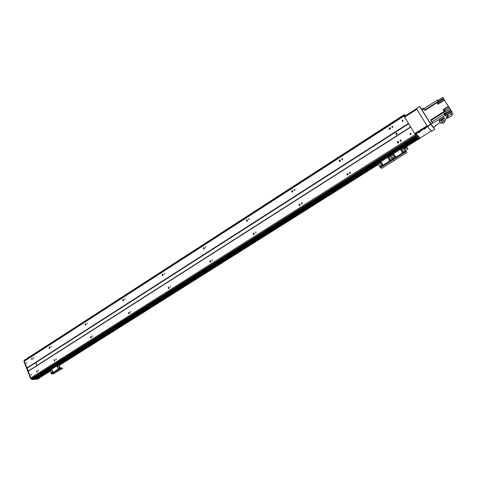 <?xml version="1.0" encoding="UTF-8"?>
<svg xmlns="http://www.w3.org/2000/svg" width="477" height="477" viewBox="0 0 477 477"><rect width="100%" height="100%" fill="white"/><g stroke="black" fill="none" stroke-linecap="round" stroke-linejoin="round"><path stroke-width="0.72" d="M33.39 357.488L33.611 358.436L33.39 357.488M38.381 369.943L38.613 370.903L38.381 369.943M31.601 358.454L31.899 359.718L31.601 358.454M32.209 359.527L32.174 358.525M37.2 371.982L37.14 370.963M36.58 370.897L36.89 372.173L36.58 370.897M54.789 360.839L54.748 359.777M54.175 359.724L54.36 359.652C55.099 359.998 55.147 360.445 54.491 361.006L54.175 359.724M49.053 347.196L49.25 347.125C49.978 347.483 50.013 347.93 49.358 348.472L49.053 347.196M49.656 348.305L49.638 347.262M91.125 337.811L91.113 336.667M91.286 336.899L91.292 337.567M90.523 336.631L90.731 336.553C91.506 336.923 91.542 337.382 90.845 337.937L90.523 336.631M85.103 323.955L85.323 323.877C86.081 324.259 86.11 324.718 85.407 325.254L85.103 323.955M85.687 325.129L85.705 324.002M85.884 324.265L85.872 324.867M129.07 313.747L129.106 312.536M129.219 312.644L129.189 313.645M128.498 312.513L128.736 312.429C129.535 312.823 129.565 313.294 128.82 313.842L128.498 312.513M122.756 299.681L123.012 299.598C123.793 300.003 123.805 300.474 123.06 300.999L122.756 299.681M123.31 300.915L123.382 299.717M123.501 299.842L123.448 300.796M168.739 288.585L168.852 287.303M168.894 287.339L168.792 288.555M168.208 287.285L168.488 287.196C169.311 287.625 169.323 288.108 168.524 288.639L168.208 287.285M162.12 274.305L162.413 274.209C163.217 274.657 163.217 275.134 162.418 275.646L162.12 274.305M162.633 275.593L162.782 274.329M162.836 274.382L162.705 275.551M210.25 262.231L210.464 260.901M210.411 260.919L210.202 262.195M209.779 260.883L210.101 260.782C210.947 261.259 210.941 261.748 210.083 262.261L209.779 260.883M203.321 247.742L203.661 247.641C204.484 248.129 204.46 248.618 203.601 249.107L203.321 247.742M203.774 249.083L204.025 247.772M204.007 247.778L203.757 249.066M253.728 234.606L254.092 233.241M253.842 233.331L253.555 234.41M253.335 233.217L253.722 233.11C254.581 233.635 254.545 234.141 253.621 234.612L253.335 233.217M246.478 219.921L246.877 219.808C247.712 220.356 247.664 220.857 246.734 221.304L246.478 219.921M246.853 221.298L247.253 219.963M247.056 220.016L246.722 221.149M299.323 205.611L299.461 204.365L299.884 204.245L299.216 204.687L299.89 204.251M299.377 204.43L299.085 205.128M299.031 204.192L299.496 204.073C300.355 204.675 300.283 205.188 299.282 205.611L299.031 204.192M291.739 190.734L292.222 190.621C293.051 191.241 292.967 191.748 291.96 192.142L291.739 190.734M292.013 192.148L292.18 190.931L292.61 190.812M292.192 190.919L291.817 191.766M347.178 175.131L347.399 173.926L348.007 173.819M347.029 173.7L347.59 173.586C348.437 174.272 348.311 174.791 347.226 175.137L347.029 173.7M339.266 160.093L339.851 159.98C340.656 160.689 340.518 161.196 339.439 161.518L339.266 160.093M339.409 161.512L339.648 160.338L340.256 160.23M339.523 160.439L339.308 160.767M397.49 143.034L397.8 141.919L398.623 141.866M397.502 141.639L398.194 141.532C398.981 142.331 398.796 142.85 397.621 143.088L397.502 141.639M389.22 129.267L389.548 128.182L390.353 128.116M389.232 127.884L389.942 127.776C390.693 128.593 390.49 129.1 389.327 129.309L389.232 127.884M162.633 275.08L163.039 274.818M203.697 248.63L204.281 248.255M246.704 220.929L247.491 220.422M291.841 191.861L292.812 191.235M339.29 161.298L340.399 160.582M389.178 129.166L390.43 128.355M411.079 133.816L410.399 134.448M403.101 120.782L402.469 121.367M36.508 363.647L36.55 364.583M35.996 363.593L36.276 364.75L35.996 363.593M56.018 358.74L56.256 359.706L56.018 358.74M50.884 346.213L51.111 347.167L50.884 346.213M92.449 335.605L92.687 336.589L92.449 335.605M87.017 322.917L87.243 323.895L87.017 322.917M130.513 311.433L130.752 312.429L130.513 311.433M124.753 298.596L124.98 299.586L124.753 298.596M170.313 286.152L170.551 287.172L170.313 286.152M164.213 273.16L164.434 274.168L164.213 273.16M211.985 259.691L212.211 260.722L211.985 259.691M205.504 246.537L205.718 247.569L205.504 246.537M255.654 231.959L255.946 231.876L255.863 233.009L255.654 231.959M248.773 218.651L249.077 218.567L248.964 219.694L248.773 218.651M302.287 203.363L302.126 203.733M301.464 202.862L301.816 202.779C302.466 203.232 302.406 203.613 301.649 203.929L301.464 202.862M294.148 189.399L294.512 189.315C295.138 189.78 295.072 190.162 294.315 190.46L294.148 189.399M350.452 172.775L350.1 173.33M349.587 172.298L350.011 172.215C350.643 172.734 350.553 173.127 349.73 173.384L349.587 172.298M342.653 159.217L342.343 159.682M341.8 158.686L342.242 158.597C342.85 159.133 342.742 159.521 341.926 159.753L341.8 158.686M392.792 126.971L392.285 127.472M401.109 140.691L400.543 141.264M31.613 378.494L415.872 135.45L31.613 378.494L30.904 377.933L415.282 134.58L403.739 115.583L24.482 360.654L403.739 115.577M30.904 377.933L28.25 371.249L410.739 127.138M410.148 133.333L410.691 133.256C411.275 133.882 411.114 134.27 410.22 134.419L410.148 133.333M31.124 374.141L31.363 375.095L31.124 374.141M400.197 140.16L400.716 140.083C401.312 140.685 401.163 141.073 400.281 141.246L400.197 140.16M28.25 371.249L26.921 367.892L408.461 123.406M396.041 133.214L396.679 133.119C397.377 133.858 397.192 134.323 396.131 134.52L396.041 133.214M26.921 367.892L24.291 361.262L403.959 116.042M402.189 120.264L402.749 120.186C403.298 120.818 403.131 121.2 402.242 121.331L402.189 120.264M26.45 362.365L26.676 363.313L26.45 362.365M391.897 126.393L392.434 126.316C393 126.93 392.839 127.311 391.963 127.46L391.897 126.393M397.061 133.429L396.309 133.477L396.017 134.472M415.861 135.432L415.282 134.58M402.409 146.463L417.16 137.155L416.594 136.494M417.924 136.607L418.168 136.857L417.232 137.108L417.488 137.507L402.773 146.57M417.864 137.907L403.274 147.107L417.864 137.907L417.488 137.507L418.168 136.857M418.222 138.288L403.459 147.393M403.983 148.264L418.812 138.92L418.46 138.539L403.721 147.828M33.205 379.519L32.031 379.638L30.629 378.47L31.148 378.142L32.549 379.31L33.724 379.197L33.229 379.513L417.16 137.149M32.353 378.368L416.075 135.748L32.388 378.321L32.448 379.06L33.408 379.227L417.035 137.024L415.157 134.341L415.861 133.661L415.157 134.341M38.238 378.631L36.956 378.625M49.942 370.432L36.496 378.917L36.031 378.714M35.566 379.006L49.501 370.218L35.566 379.006L34.374 378.792L48.559 370.11M24.291 361.262L24.482 360.654M25.066 360.266L24.87 359.891L403.506 115.112L24.87 359.891M37.027 378.798L50.019 370.611M57.18 366.097L57.401 367.189M59.041 364.923L378.118 163.838M403.667 147.733L418.383 138.461M36.103 378.893L49.841 370.23M58.862 364.541L377.862 163.402M403.399 147.298L418.025 138.08M48.612 370.253L33.945 379.334L38.512 378.494M25.156 359.712L23.85 361.363L24.78 359.736M27.153 368.071L28.328 371.028M33.724 379.197L48.469 369.89L33.742 379.185M32.364 378.446L32.066 378.207M32.031 379.638L32.549 379.31M30.629 378.47L23.85 361.363M37.957 378.971L34.064 379.436M390.317 156.7L389.834 157.213L390.407 156.855M391.271 158.4L390.836 158.907M391.319 158.388L390.884 158.978M389.172 159.014L389.751 158.913C390.502 159.598 390.359 160.069 389.315 160.326L389.172 159.014M390.073 159.091L389.286 159.103L389.107 160.236M381.558 163.808L382.119 163.706C382.876 164.374 382.739 164.845 381.713 165.12L381.558 163.808M382.435 163.873L381.672 163.891L381.511 165.036M380.568 162.12L381.129 162.013C381.88 162.687 381.743 163.158 380.718 163.426L380.568 162.12M381.445 162.18L380.682 162.204L380.515 163.349M388.171 157.327L388.755 157.225C389.494 157.911 389.351 158.382 388.308 158.632L388.171 157.327M389.071 157.404L388.284 157.416L388.099 158.543M380.574 165.662L380.497 165.018L380.574 165.662M380.676 165.125L380.235 165.692M390.234 157.261L390.168 156.617L390.234 157.261M390.353 156.736L389.876 157.285M391.241 158.954L391.17 158.31L391.241 158.954M379.579 163.969L379.507 163.331L379.579 163.969M379.686 163.438L379.245 163.999M377.653 161.965L377.08 162.538L377.307 162.937L377.879 162.347L377.653 161.965L388.833 154.906L389.065 155.293L377.879 162.347M406.571 151.978L406.803 152.39L406.201 152.992L382.274 167.987L381.308 168.303L380.455 167.677L377.08 162.538M401.694 146.785L401.932 147.172L402.904 146.862L402.666 146.475L401.694 146.785L388.833 154.906M390.013 154.936L389.834 154.614M389.065 155.293L390.037 154.977L390.597 154.321L390.371 153.934M406.786 152.33L406.022 151.626L393.155 159.706L393.966 160.367L390.037 154.977L390.484 155.353L377.808 163.343M379.245 161.888L378.082 162.556L379.263 161.941M389.405 155.478L388.236 156.152L389.405 155.478M417.309 135.647L417.947 136.66L417.041 137.03M417.411 135.581L417.989 136.511M418.275 137.006L419.736 138.569L418.746 136.863L419.665 137.62M405.402 115.756L404.907 115.362L405.247 115.917M405.056 115.41L405.146 115.756M405.015 115.333L404.263 114.558L404.991 115.911L404.21 116.412L404.418 116.722L405.2 116.221L404.991 115.911M415.861 133.661L417.667 135.486M415.95 133.84L417.828 136.535M418.21 136.195L419.402 138.139L418.21 136.195M418.949 139.034L417.488 137.507L402.91 146.701M404.21 116.412L403.482 115.058L404.263 114.558M415.849 133.667L415.056 134.156M415.491 134.884L416.284 134.383M403.882 115.875L404.663 115.374M417.297 135.885L32.448 379.06M393.465 157.303L392.899 157.66M414.71 133.608L427.028 125.803L416.815 109.287L404.651 117.133L414.71 133.608L414.918 133.918L427.225 126.125M416.719 109.126L404.651 117.133M433.617 127.419L434.774 129.303L431.512 131.36L427.541 126.602L430.88 124.491L430.671 124.175L427.332 126.292L427.541 126.602M421.895 109.245L419.724 106.508L416.427 108.637L427.332 126.292M416.516 108.804L419.724 106.508M419.814 106.675L430.671 124.175M421.102 108.631L422.574 110.974L421.102 108.631M424.852 114.671L426.331 117.026L424.852 114.671M428.62 120.747L430.105 123.114L428.62 120.747M430.88 124.491L434.774 129.303M435.143 125.785L435.418 126.28L433.569 127.377M433.545 127.395L429.813 122.517L421.746 109.424M452.172 112.143L442.751 97.362L444.302 99.842L439.877 102.674L440.062 102.972M437.182 100.152L438.244 101.845L437.182 100.152L423.928 108.678L423.534 108.19L424.888 110.42L437.004 102.638L438.047 104.266M437.516 103.449L438.035 104.272L439.239 103.503L438.208 101.863L439.013 101.351L439.275 101.72L443.693 98.882M437.004 102.638L437.379 103.229M432.931 123.161L430.773 119.888L432.931 123.161L445.119 115.44L445.405 115.625M445.244 115.619L444.009 113.687L445.22 112.918L445.906 113.997M445.119 115.44L444.009 113.687M438.399 100.158L442.751 97.362M439.013 101.351L440.044 102.984L444.481 100.14L444.689 100.456L444.302 99.842M444.481 100.14L448.577 106.598L443.318 109.943L443.109 109.644L448.374 106.293M444.892 110.509L449.286 107.713L448.577 106.598M449.286 107.713L449.984 108.81L444.725 112.149L443.521 109.978L444.492 111.505M447.647 117.044L446.788 117.586L444.814 114.689L451.159 110.67L451.355 110.968L449.984 108.81M451.159 110.67L452.381 112.477M452.172 112.113L452.393 112.465M430.773 119.888L444.194 111.362L443.109 109.644M437.63 103.217L438.232 104.147L437.63 103.217M438.172 102.883L438.774 103.801L438.172 102.883M437.981 102.543L438.446 102.245M439.043 101.392L443.479 98.536M439.275 101.72L439.877 102.674M423.928 108.678L424.965 110.366M437.862 100.933L438.387 101.75L437.862 100.933M438.047 100.82L438.572 101.631L438.047 100.82M438.59 100.486L439.144 101.327L438.59 100.486M424.244 109.34L424.876 110.282L424.244 109.34M443.318 109.943L444.361 111.594M444.725 112.149L444.194 111.362M444.653 111.332L443.747 109.907M444.284 109.567L443.741 109.913L444.051 110.414L444.647 111.338L445.19 110.992L444.284 109.567L445.19 110.992M431.691 121.319L432.317 122.255L431.691 121.319M435.376 126.238L435.06 125.839L440.223 122.577M442.239 122.47L440.82 123.364L438.846 120.615L443.741 117.521L445.148 119.471L448.028 117.646M453.15 113.693L451.934 114.462M444.88 114.647L444.534 114.075L444.886 114.647M445.405 114.277L445.095 113.77L445.405 114.277M451.701 111.523L445.351 115.541M453.078 113.609L451.928 114.343M451.045 112.506L447.205 114.707L447.348 116.567L448.189 117.902L448.052 116.048L451.898 113.848L451.045 112.506M447.205 114.707L448.052 116.048M451.898 113.848L452.011 115.72L448.189 117.902M439.365 121.438L444.26 118.344L445.148 119.471M443.741 117.521L444.26 118.344M444.284 121.182L445.673 120.305M442.054 122.219L441.231 120.914L443.216 119.661L444.808 122.023L442.829 123.269L442.054 122.219L444.039 120.967L443.216 119.661M444.039 120.967L444.808 122.023M419.009 132.63L420.076 132.004L419.009 132.63M424.297 129.285L425.371 128.653L424.297 129.285M427.255 126.172L427.273 126.775L427.595 126.673L431.238 131.032L420.07 138.062L416.2 133.888L416.105 133.166L416.194 133.882M420.07 138.062L431.238 131.032M427.273 126.775L416.403 133.655M416.463 108.696L405.444 115.726L405.492 116.37M416.165 108.804L416.463 109.287L405.736 116.209L405.444 115.726M426.969 126.286L416.105 133.166M406.076 146.988L407.936 149.027L406.529 146.701M381.081 163.414L380.771 162.925M402.272 150.839L401.95 151.161M382.578 164.654L381.624 163.927M407.936 149.027L405.402 150.619M401.998 150.947L402.606 150.851C403.339 151.561 403.178 152.032 402.117 152.264L401.998 150.947M402.934 151.054L402.099 151.042L401.89 152.157M394.282 155.8L394.873 155.699C395.618 156.396 395.463 156.867 394.419 157.112L394.282 155.8M395.2 155.89L394.39 155.896L394.199 157.016M393.275 154.107L393.865 154.005C394.604 154.703 394.455 155.174 393.406 155.419L393.275 154.107M394.187 154.196L393.382 154.202L393.191 155.323M400.978 149.253L401.586 149.152C402.32 149.867 402.153 150.338 401.097 150.565L400.978 149.253M401.914 149.355L401.079 149.349L400.871 150.458M393.286 157.672L393.221 157.028L393.286 157.672M393.4 157.142L392.923 157.69M403.071 149.182L402.767 149.229L403.011 148.538L403.071 149.182M403.196 148.669L402.683 149.194M404.091 150.881L403.786 150.929L404.031 150.237L404.091 150.881M404.216 150.362L403.709 150.893M392.279 155.979L392.213 155.335L392.279 155.979M392.392 155.448L391.915 155.997M402.666 146.475L406.553 151.942M401.932 147.172L390.597 154.321M380.455 167.677L393.155 159.706L390.484 155.353L403.321 147.256L402.904 146.862M391.963 153.868L390.788 154.542L391.963 153.868M402.254 147.375L401.074 148.061L402.254 147.375M406.022 151.626L403.321 147.256M393.364 157.106L392.881 157.619M392.315 155.424L391.873 155.925L392.452 155.568M57.651 367.594L57.944 368.757L57.651 367.594M57.967 367.534L58.033 368.733M52.351 370.927L52.643 372.09L52.351 370.927M52.661 370.873L52.732 372.06M51.731 369.389L52.017 370.546L51.731 369.389M52.041 369.335L52.106 370.522M57.025 366.05L57.312 367.212L57.025 366.05M51.629 372.412L51.486 371.839L51.629 372.412M51.623 371.869L51.659 372.388M58.421 366.205L58.277 365.632L58.421 366.205M58.421 365.656L58.444 366.187M59.053 367.743L58.909 367.171L59.053 367.743M59.047 367.201L59.076 367.725M51.003 370.873L50.86 370.301L51.003 370.873M51.003 370.331L51.033 370.85M56.477 364.726L56.62 365.078L57.61 364.708L57.467 364.356L56.477 364.726L48.475 369.908M62.493 368.304L62.201 367.934L62.26 368.578L53.519 373.813L51.701 373.986L51.218 373.574L49.888 370.301L48.6 370.224L48.702 369.633M57.467 364.356L58.45 364.279L58.957 364.714L60.4 368.083L62.201 367.934M56.62 365.078L48.845 369.985M62.344 368.286L60.543 368.435L58.713 364.738L57.61 364.708M50.204 369.466L49.28 369.919L50.204 369.466M57.276 365.006L56.352 365.46L57.276 365.006M27.177 368.125L408.688 123.752M28.31 370.993L410.637 126.936M27.141 368.083L408.652 123.692M57.103 364.44L377.128 162.418L57.121 364.434M32.519 379.149L416.606 136.505M31.56 378.482L415.849 135.414M28.316 371.04L410.661 126.983M24.876 359.98L403.548 115.19M38.023 378.768L50.21 371.088M57.025 366.795L57.705 366.366M59.237 365.406L378.428 164.356M379.179 163.885L379.74 163.533M380.366 163.134L381.582 162.371M389.822 157.183L390.395 156.82M391.861 155.896L392.44 155.532M400.763 150.291L402.016 149.504M402.642 149.104L403.232 148.735M37.099 378.857L50.049 370.695M57.055 366.282L57.449 366.038M59.076 365.012L378.172 163.927M380.39 162.532L381.093 162.085M400.781 149.677L401.503 149.223M58.969 364.744L378.005 163.641L58.969 364.75M36.174 378.953L58.713 364.738M58.909 364.619L377.921 163.492M58.731 364.398L377.683 163.247L58.731 364.398M58.033 364.309L377.283 162.872M57.711 364.339L377.188 162.717M37.814 379.06L38.333 378.738M347.59 173.586L347.96 173.813L347.041 174.391M299.932 204.293L299.174 204.776M254.187 233.336L253.645 233.682M210.59 261.014L210.232 261.241M254.152 233.295L253.681 233.593L254.152 233.295M405.605 151.024L380.026 167.087M403.429 147.411L377.915 163.492M418.931 139.045L419.712 138.557M419.665 138.419L419.998 138.205L419.671 138.431M423.993 108.989L422.151 110.175M431.673 121.337L429.813 122.517M438.59 103.503L439.055 103.205M438.005 101.464L424.733 109.984M439.013 101.112L443.36 98.322M450.717 109.96L445.458 113.293M444.248 114.057L432.073 121.784M431.148 120.377L444.54 111.874M432.603 122.744L430.743 123.925M445.411 113.222L444.218 113.979M406.273 147.298L404.192 148.609M402.063 149.951L401.091 150.565M381.63 162.818L380.968 163.235M406.613 147.769L404.49 149.104M60.543 368.435L51.701 373.986M60.06 368.017L51.218 373.574M58.593 364.631L49.769 370.194M299.496 204.073L299.854 204.222M292.222 190.621L292.574 190.782M339.851 159.98L340.226 160.224M398.194 141.532L398.492 141.812M389.942 127.776L390.252 128.075M350.351 172.424L350.011 172.215M342.564 158.811L342.242 158.597M401.085 140.435L400.716 140.083M392.78 126.655L392.434 126.316M402.749 120.186L403.089 120.556M410.691 133.256L411.061 133.638M402.427 146.457L417.16 137.155M32.37 378.321L416.057 135.718M38.148 378.726L50.222 371.118M57.037 366.825L57.717 366.396M59.249 365.436L378.446 164.392M379.191 163.921L379.752 163.569M380.384 163.17L381.594 162.407M400.781 150.321L402.028 149.54M402.654 149.14L403.244 148.77M404.001 148.293L418.842 138.95M36.496 378.917L49.948 370.438M38.416 378.708L37.898 379.03M41.499 376.621L40.986 376.943M418.955 139.063L419.736 138.569M437.337 102.734L437.874 102.388M437.755 100.337L438.291 99.997M423.534 108.19L421.692 109.376M443.389 110.068L443.717 109.871M444.558 114.11L445.095 113.77M435.418 126.28L433.587 127.437M416.194 133.87L415.896 133.381M405.498 116.364L405.241 115.947M390.013 154.912L389.781 154.524M48.6 370.224L48.457 369.872"/></g></svg>
